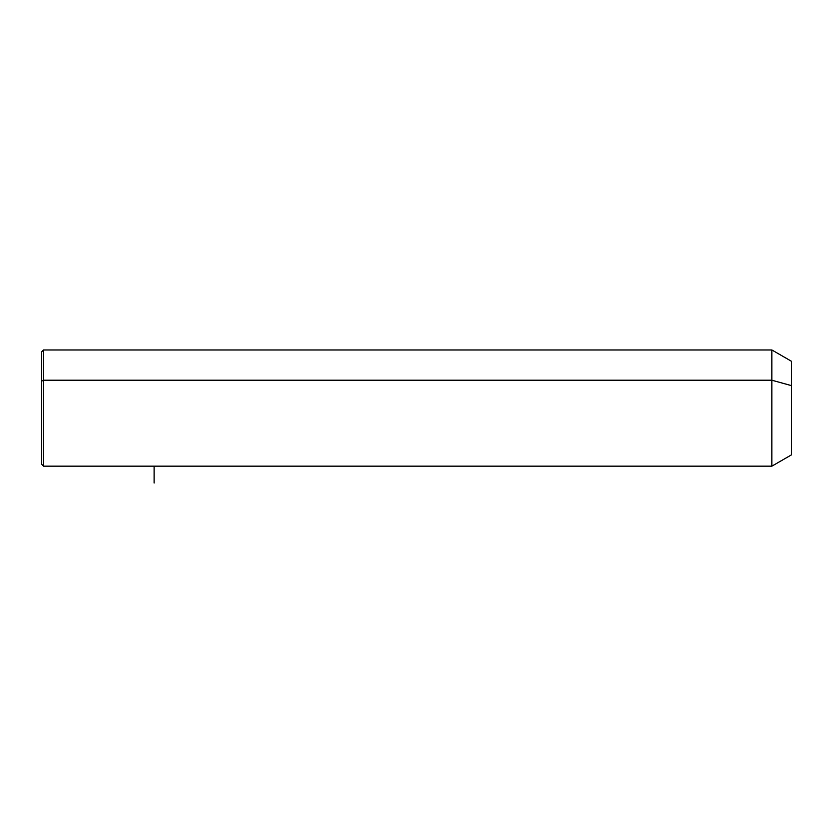 <?xml version="1.0" encoding="UTF-8"?>
<svg xmlns="http://www.w3.org/2000/svg" width="833" height="833" viewBox="0 0 833 833"><rect width="100%" height="100%" fill="white"/><g stroke="black" fill="none" stroke-linecap="round" stroke-linejoin="round"><path stroke-width="1.25" d="M41.65 381.108L43.524 380.212L43.524 466.168L41.65 464.293L41.65 351.838L43.524 349.964L771.868 349.964L791.35 361.21L791.35 385.606L771.868 380.212L791.35 385.606L791.35 454.922L771.868 466.168L771.868 349.964L771.868 466.168L43.524 466.168L43.524 380.212L771.868 380.212L43.524 380.212L43.524 349.964L43.524 380.212L41.65 381.108L41.65 435.024M791.35 430.526L791.35 385.606M154.105 466.168L154.105 483.036"/></g></svg>
